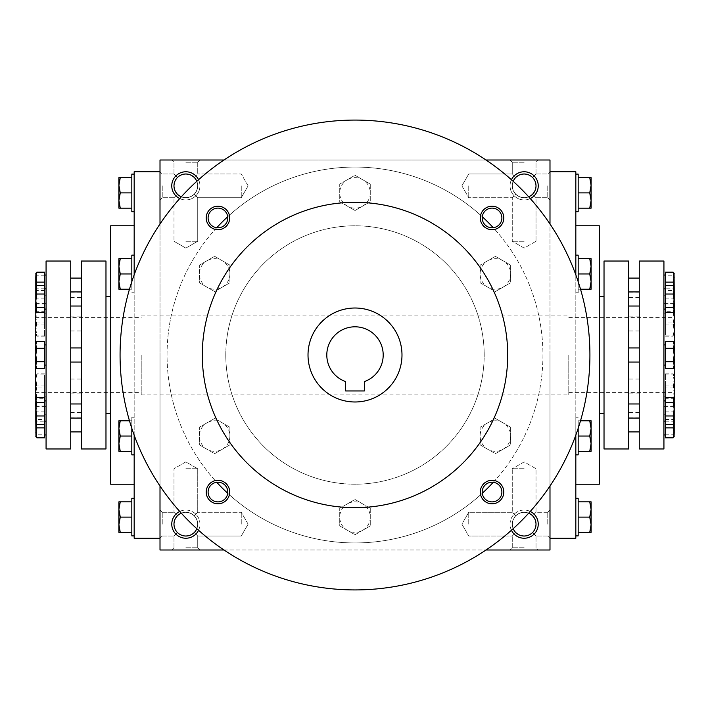 <?xml version="1.0" encoding="UTF-8"?>
<svg xmlns="http://www.w3.org/2000/svg" width="710" height="710" viewBox="0 0 710 710"><rect width="100%" height="100%" fill="white"/><g stroke="black" fill="none" stroke-linecap="round" stroke-linejoin="round"><path stroke-width="0.53" stroke-dasharray="3.55 2.66" d="M468.742 185.851L468.742 197.726L468.742 185.851M568.781 355L568.781 394.938L568.781 355M674.5 303.312L674.5 406.688M515.753 194.247C511.173 188.647 511.173 183.056 515.753 177.456L512.274 173.985L515.753 177.456L519.605 174.882L524.149 173.985L528.693 174.882L532.544 177.456L535.118 181.307L536.014 185.851L535.118 190.395L532.544 194.247L528.693 196.821L524.149 197.726L519.605 196.821L515.753 194.247L512.274 197.726L515.753 194.247L513.179 190.395L512.274 185.851L513.179 181.307L515.753 177.456C521.353 172.876 526.944 172.876 532.544 177.456L535.118 181.307L536.014 185.851A11.875 11.875 0 0 1 524.149 197.726A11.875 11.875 0 0 1 512.274 185.851A11.875 11.875 0 0 1 524.149 173.985A11.875 11.875 0 0 1 536.014 185.851L535.118 190.395L532.544 194.247C526.944 198.827 521.353 198.827 515.753 194.247C511.173 188.647 511.173 183.056 515.753 177.456C521.353 172.876 526.944 172.876 532.544 177.456L535.118 181.307L536.014 185.851A11.875 11.875 0 0 1 518.211 196.137A11.875 11.875 0 0 1 518.211 175.574A11.875 11.875 0 0 1 536.014 185.851L535.118 190.395L532.544 194.247L536.014 197.726L532.544 194.247C526.944 198.827 521.353 198.827 515.753 194.247L512.274 197.726L515.753 194.247L513.179 190.395L512.274 185.851L513.179 181.307L515.753 177.456L512.274 173.985L515.753 177.456L519.605 174.882L524.149 173.985L528.693 174.882L532.544 177.456L536.014 173.985L532.544 177.456L536.014 173.985L532.544 177.456L535.118 181.307L536.014 185.851L535.118 190.395L532.544 194.247L536.014 197.726L532.544 194.247L528.693 196.821L524.149 197.726L519.605 196.821L515.753 194.247M528.693 196.821A11.875 11.875 0 0 1 513.179 181.307M524.149 241.258L512.274 241.258L524.149 241.258M524.149 162.235L512.274 162.235L524.149 162.235M547.765 185.851L547.765 197.726L547.765 185.851M549.993 185.851L549.993 199.945L549.993 185.851M241.258 185.851L241.258 197.726L241.258 185.851M194.247 194.247L196.821 190.395L197.726 185.851L196.821 181.307L194.247 177.456L197.726 173.985L194.247 177.456C188.647 172.876 183.056 172.876 177.456 177.456L174.882 181.307L173.985 185.851L174.882 190.395L177.456 194.247L173.985 197.726L177.456 194.247L173.985 197.726L177.456 194.247L181.307 196.821L185.851 197.726L190.395 196.821L194.247 194.247L197.726 197.726L194.247 194.247C198.827 188.647 198.827 183.056 194.247 177.456L190.395 174.882L185.851 173.985L181.307 174.882L177.456 177.456L174.882 181.307L173.985 185.851L174.882 190.395L177.456 194.247C183.056 198.827 188.647 198.827 194.247 194.247L196.821 190.395L197.726 185.851L196.821 181.307L194.247 177.456C188.647 172.876 183.056 172.876 177.456 177.456L173.985 173.985L177.456 177.456L173.985 173.985L177.456 177.456L174.882 181.307L173.985 185.851L174.882 190.395L177.456 194.247C183.056 198.827 188.647 198.827 194.247 194.247L197.726 197.726L194.247 194.247C198.827 188.647 198.827 183.056 194.247 177.456L191.593 175.468L188.496 174.278L184.52 174.056L181.307 174.882L178.45 176.568L176.169 178.982L174.447 182.568L173.985 185.851L174.447 189.135L176.169 192.721L178.45 195.135L181.307 196.821L184.52 197.646L187.839 197.557L191.593 196.244L194.247 194.247M162.235 185.851L162.235 197.726L162.235 185.851M160.007 185.851L160.007 199.945L160.007 185.851M549.993 524.149L549.993 538.242L549.993 524.149M547.765 524.149L547.765 512.274L547.765 524.149M515.753 515.753L512.274 512.274L515.753 515.753C521.353 511.173 526.944 511.173 532.544 515.753L535.118 519.605L536.014 524.149L535.118 528.693L532.544 532.544L536.014 536.014L532.544 532.544L536.014 536.014L532.544 532.544L528.693 535.118L524.149 536.014L519.605 535.118L515.753 532.544C511.173 526.944 511.173 521.353 515.753 515.753C521.353 511.173 526.944 511.173 532.544 515.753L536.014 512.274L532.544 515.753L534.532 518.406L535.722 521.504L535.943 525.48L535.118 528.693L533.432 531.55L531.018 533.831L527.432 535.553L524.149 536.014L519.605 535.118L515.753 532.544L512.274 536.014L515.753 532.544L513.179 528.693L512.274 524.149L513.179 519.605L515.753 515.753C511.173 521.353 511.173 526.944 515.753 532.544L512.274 536.014L515.753 532.544L513.756 529.891L512.442 526.137L512.354 522.817L513.179 519.605L515.291 516.241L517.83 514.093L520.865 512.744L524.149 512.274L519.605 513.179L515.753 515.753M468.742 524.149L468.742 512.274L468.742 524.149M241.258 524.149L241.258 512.274L241.258 524.149M194.247 532.544L196.821 528.693L197.726 524.149L196.821 519.605L194.247 515.753L197.726 512.274L194.247 515.753L197.726 512.274L194.247 515.753L190.395 513.179L185.851 512.274L181.307 513.179L177.456 515.753L174.882 519.605L173.985 524.149L174.882 528.693L177.456 532.544L173.985 536.014L177.456 532.544C183.056 537.124 188.647 537.124 194.247 532.544L197.726 536.014L194.247 532.544C198.827 526.944 198.827 521.353 194.247 515.753L190.395 513.179L185.851 512.274L181.307 513.179L177.456 515.753L174.882 519.605L173.985 524.149L174.882 528.693L177.456 532.544C183.056 537.124 188.647 537.124 194.247 532.544L196.821 528.693L197.726 524.149L196.821 519.605L194.247 515.753C198.827 521.353 198.827 526.944 194.247 532.544L197.726 536.014L194.247 532.544L191.593 534.532L188.496 535.722L184.52 535.943L181.307 535.118L178.45 533.432L176.169 531.018L174.447 527.432L173.985 524.149L174.447 527.432L176.169 531.018L178.45 533.432L181.307 535.118L184.52 535.943L188.496 535.722L191.593 534.532L194.247 532.544M162.235 524.149L162.235 512.274L162.235 524.149M160.007 524.149L160.007 538.242L160.007 524.149M524.149 160.007L510.055 160.007L524.149 160.007M185.851 160.007L171.758 160.007L185.851 160.007M185.851 162.235L197.726 162.235L185.851 162.235M185.851 241.258L197.726 241.258L185.851 241.258M536.014 185.851A11.875 11.875 0 0 1 518.211 196.137A11.875 11.875 0 0 1 518.211 175.574A11.875 11.875 0 0 1 536.014 185.851M177.456 515.753L173.985 512.274L177.456 515.753L174.882 519.605L173.985 524.149A11.875 11.875 0 0 0 191.789 534.426A11.875 11.875 0 0 0 191.789 513.862A11.875 11.875 0 0 0 173.985 524.149A11.875 11.875 0 0 0 185.851 536.014A11.875 11.875 0 0 0 197.726 524.149A11.875 11.875 0 0 0 185.851 512.274A11.875 11.875 0 0 0 173.985 524.149A11.875 11.875 0 0 0 191.789 534.426A11.875 11.875 0 0 0 191.789 513.862A11.875 11.875 0 0 0 173.985 524.149L174.882 519.605L177.456 515.753L173.985 512.274L177.456 515.753C183.056 511.173 188.647 511.173 194.247 515.753C188.647 511.173 183.056 511.173 177.456 515.753M536.014 524.149L535.118 528.693L532.544 532.544L535.118 528.693L536.014 524.149A11.875 11.875 0 0 1 518.211 534.426A11.875 11.875 0 0 1 518.211 513.862A11.875 11.875 0 0 1 536.014 524.149A11.875 11.875 0 0 1 518.211 534.426A11.875 11.875 0 0 1 518.211 513.862A11.875 11.875 0 0 1 536.014 524.149A11.875 11.875 0 0 1 524.149 536.014A11.875 11.875 0 0 1 512.274 524.149A11.875 11.875 0 0 1 524.149 512.274A11.875 11.875 0 0 1 536.014 524.149L535.118 519.605L532.544 515.753L536.014 512.274L532.544 515.753L535.118 519.605L536.014 524.149M160.007 355L160.007 538.242L160.007 355M160.007 160.007L160.007 549.993L549.993 549.993L549.993 160.007L160.007 160.007M160.007 223.97L160.007 486.03M486.03 160.007L223.97 160.007M549.993 355L549.993 538.242L549.993 355M549.993 486.03L549.993 223.97M524.149 549.993L510.055 549.993L524.149 549.993M185.851 549.993L171.758 549.993L185.851 549.993M223.97 549.993L486.03 549.993M538.242 524.149A14.094 14.094 0 0 1 517.102 536.352A14.094 14.094 0 0 1 517.102 511.937A14.094 14.094 0 0 1 538.242 524.149M171.758 524.149A14.094 14.094 0 0 0 192.898 536.352A14.094 14.094 0 0 0 192.898 511.937A14.094 14.094 0 0 0 171.758 524.149M538.242 185.851A14.094 14.094 0 0 1 517.102 198.063A14.094 14.094 0 0 1 517.102 173.648A14.094 14.094 0 0 1 538.242 185.851M171.758 185.851A14.094 14.094 0 0 0 192.898 198.063A14.094 14.094 0 0 0 192.898 173.648A14.094 14.094 0 0 0 171.758 185.851M530.255 198.551A14.094 14.094 0 0 1 511.448 179.745M179.745 198.551A14.094 14.094 0 0 0 198.551 179.745M511.448 530.255A14.094 14.094 0 0 1 530.255 511.448M198.551 530.255A14.094 14.094 0 0 0 179.745 511.448M604.024 448.968L604.024 261.031M599.32 225.789L599.32 484.211M575.828 171.758L575.828 538.242M575.828 435.15L575.828 274.85M134.172 171.758L134.172 538.242M134.172 435.15L134.172 274.85M110.68 225.789L110.68 484.211M110.68 355L110.68 413.735L110.68 355M105.976 261.031L105.976 448.968M35.5 303.312L35.5 406.688M35.5 355L35.5 392.586L35.5 355M185.851 547.765L197.726 547.765L185.851 547.765M185.851 468.742L197.726 468.742L185.851 468.742M524.149 468.742L512.274 468.742L524.149 468.742M524.149 547.765L512.274 547.765L524.149 547.765M515.753 532.544C521.353 537.124 526.944 537.124 532.544 532.544C526.944 537.124 521.353 537.124 515.753 532.544M173.985 185.851A11.875 11.875 0 0 0 191.789 196.137A11.875 11.875 0 0 0 191.789 175.574A11.875 11.875 0 0 0 173.985 185.851A11.875 11.875 0 0 0 185.851 197.726A11.875 11.875 0 0 0 197.726 185.851A11.875 11.875 0 0 0 185.851 173.985A11.875 11.875 0 0 0 173.985 185.851A11.875 11.875 0 0 0 191.789 196.137A11.875 11.875 0 0 0 191.789 175.574A11.875 11.875 0 0 0 173.985 185.851M196.821 528.693A11.875 11.875 0 0 0 181.307 513.179M513.179 528.693A11.875 11.875 0 0 1 528.693 513.179M181.307 196.821A11.875 11.875 0 0 0 196.821 181.307M532.544 515.753L528.693 513.179L524.149 512.274L528.693 513.179L532.544 515.753M141.219 355L141.219 394.938L141.219 355M345.601 390.944L364.399 390.944L364.399 381.581A28.187 28.187 0 0 0 377.667 338.235A28.187 28.187 0 0 0 332.333 338.235A28.187 28.187 0 0 0 345.601 381.581L345.601 390.944M216.727 227.715A187.937 187.937 0 0 0 448.968 517.759A187.937 187.937 0 0 0 448.968 192.241A187.937 187.937 0 0 0 216.727 482.285M227.715 493.272A187.937 187.937 0 0 0 482.285 493.272M493.272 482.285A187.937 187.937 0 0 0 493.272 227.715M482.285 216.727A187.937 187.937 0 0 0 227.715 216.727M225.789 355A129.211 129.211 0 0 0 419.601 466.896A129.211 129.211 0 0 0 419.601 243.104A129.211 129.211 0 0 0 225.789 355A129.211 129.211 0 0 0 419.601 466.896A129.211 129.211 0 0 0 419.601 243.104A129.211 129.211 0 0 0 225.789 355M120.07 355A234.93 234.93 0 0 0 472.461 558.451A234.93 234.93 0 0 0 472.461 151.549A234.93 234.93 0 0 0 120.07 355M480.297 217.952A11.75 11.75 0 0 0 497.923 228.123A11.75 11.75 0 0 0 497.923 207.781A11.75 11.75 0 0 0 480.297 217.952M206.211 492.048A11.75 11.75 0 0 0 223.827 502.218A11.75 11.75 0 0 0 223.827 481.877A11.75 11.75 0 0 0 206.211 492.048M206.211 217.952A11.75 11.75 0 0 0 223.827 228.123A11.75 11.75 0 0 0 223.827 207.781A11.75 11.75 0 0 0 206.211 217.952M480.297 492.048A11.75 11.75 0 0 0 497.923 502.218A11.75 11.75 0 0 0 497.923 481.877A11.75 11.75 0 0 0 480.297 492.048M202.297 355A152.703 152.703 0 0 0 431.352 487.246A152.703 152.703 0 0 0 431.352 222.754A152.703 152.703 0 0 0 202.297 355M308.016 355A46.984 46.984 0 0 0 378.492 395.692A46.984 46.984 0 0 0 378.492 314.308A46.984 46.984 0 0 0 308.016 355M482.205 492.048A9.842 9.842 0 0 0 496.964 500.568A9.842 9.842 0 0 0 496.964 483.528A9.842 9.842 0 0 0 482.205 492.048M208.11 217.952A9.842 9.842 0 0 0 222.869 226.472A9.842 9.842 0 0 0 222.869 209.432A9.842 9.842 0 0 0 208.11 217.952M208.11 492.048A9.842 9.842 0 0 0 222.869 500.568A9.842 9.842 0 0 0 222.869 483.528A9.842 9.842 0 0 0 208.11 492.048M482.205 217.952A9.842 9.842 0 0 0 496.964 226.472A9.842 9.842 0 0 0 496.964 209.432A9.842 9.842 0 0 0 482.205 217.952M370.274 508.28L355 499.467L347.367 503.878A15.274 15.274 0 0 0 347.367 530.326A15.274 15.274 0 0 0 370.274 517.102A15.274 15.274 0 0 0 362.632 503.878L355 499.467L339.726 508.28L339.726 525.915L355 534.728L370.274 525.915L370.274 508.28L362.632 503.878A15.274 15.274 0 0 0 347.367 503.878L339.726 508.28L339.726 525.915L355 534.728L370.274 525.915L370.274 508.28M510.65 427.234L495.385 418.421L487.743 422.823A15.274 15.274 0 0 0 487.743 449.27A15.274 15.274 0 0 0 510.65 436.046A15.274 15.274 0 0 0 503.017 422.823L495.385 418.421L480.111 427.234L480.111 444.868L495.385 453.681L510.65 444.868L510.65 427.234L503.017 422.823A15.274 15.274 0 0 0 487.743 422.823L480.111 427.234L480.111 444.868L495.385 453.681L510.65 444.868L510.65 427.234M510.65 265.132L495.385 256.319L487.743 260.73A15.274 15.274 0 0 0 487.743 287.177A15.274 15.274 0 0 0 510.65 273.954A15.274 15.274 0 0 0 503.017 260.73L495.385 256.319L480.111 265.132L480.111 282.766L495.385 291.579L510.65 282.766L510.65 265.132L503.017 260.73A15.274 15.274 0 0 0 487.743 260.73L480.111 265.132L480.111 282.766L495.385 291.579L510.65 282.766L510.65 265.132M370.274 184.085L355 175.272L347.367 179.674A15.274 15.274 0 0 0 347.367 206.122A15.274 15.274 0 0 0 370.274 192.898A15.274 15.274 0 0 0 362.632 179.674L355 175.272L339.726 184.085L339.726 201.72L355 210.533L370.274 201.72L370.274 184.085L362.632 179.674A15.274 15.274 0 0 0 347.367 179.674L339.726 184.085L339.726 201.72L355 210.533L370.274 201.72L370.274 184.085M229.889 265.132L214.615 256.319L206.983 260.73A15.274 15.274 0 0 0 206.983 287.177A15.274 15.274 0 0 0 229.889 273.954A15.274 15.274 0 0 0 222.257 260.73L214.615 256.319L199.35 265.132L199.35 282.766L214.615 291.579L229.889 282.766L229.889 265.132L222.257 260.73A15.274 15.274 0 0 0 206.983 260.73L199.35 265.132L199.35 282.766L214.615 291.579L229.889 282.766L229.889 265.132M229.889 427.234L214.615 418.421L206.983 422.823A15.274 15.274 0 0 0 206.983 449.27A15.274 15.274 0 0 0 229.889 436.046A15.274 15.274 0 0 0 222.257 422.823L214.615 418.421L199.35 427.234L199.35 444.868L214.615 453.681L229.889 444.868L229.889 427.234L222.257 422.823A15.274 15.274 0 0 0 206.983 422.823L199.35 427.234L199.35 444.868L214.615 453.681L229.889 444.868L229.889 427.234M131.82 498.305L131.82 535.89M118.898 524.734L118.898 532.367L120.265 532.367L118.898 524.734L120.265 517.102L118.898 509.46L118.898 524.734M118.898 501.828L118.898 509.46L120.265 501.828L118.898 501.828M134.172 517.102L134.172 498.305L134.172 517.102M131.82 532.367L131.82 517.102L131.82 532.367L120.265 532.367M131.82 517.102L120.265 517.102M131.82 501.828L120.265 501.828M131.82 428.352L131.82 417.258L131.82 436.046L131.82 420.781L129.468 420.781M118.898 443.688L118.898 451.32L118.898 443.688L120.265 436.046L118.898 428.414L118.898 451.32L120.265 451.32L118.898 451.32L120.265 451.32L118.898 443.688L118.898 428.414L120.265 420.781L118.898 420.781L118.898 428.414L120.265 436.046L118.898 443.688L120.265 451.32L118.898 443.688L120.265 436.046L118.898 428.414L118.898 420.781L118.898 443.688M134.172 436.046L134.172 454.844L134.172 436.046M120.265 420.781L118.898 420.781L120.265 420.781L118.898 428.414L120.265 420.781L131.82 420.781L120.265 420.781L131.82 420.781L131.82 454.844L131.82 417.258L131.82 451.32L131.82 436.046L120.265 436.046L131.82 436.046L131.82 420.781L131.82 454.844L134.172 454.844M131.82 451.32L120.265 451.32M134.172 255.156L134.172 292.742L134.172 255.156L134.172 292.742L134.172 255.156L131.82 255.156L131.82 281.648M118.898 281.586L118.898 289.219L118.898 281.586L120.265 273.954L118.898 266.312L118.898 289.219L120.265 289.219L118.898 289.219L120.265 289.219L118.898 281.586L118.898 266.312L120.265 258.68L118.898 258.68L118.898 266.312L120.265 273.954L118.898 281.586L120.265 289.219L118.898 281.586L120.265 273.954L118.898 266.312L118.898 258.68L118.898 281.586M120.265 289.219L131.82 289.219L120.265 289.219L131.82 289.219L131.82 273.954L131.82 289.219L129.468 289.219M131.82 273.954L120.265 273.954L131.82 273.954L131.82 258.68L120.265 258.68L118.898 266.312L120.265 258.68L118.898 258.68L131.82 258.68L131.82 273.954L120.265 273.954M131.82 174.11L131.82 211.695M118.898 200.54L118.898 208.172L120.265 208.172L118.898 200.54L120.265 192.898L118.898 185.266L118.898 200.54M118.898 177.633L118.898 185.266L120.265 177.633L118.898 177.633M134.172 192.898L134.172 211.695L134.172 192.898M131.82 208.172L131.82 192.898L131.82 208.172L120.265 208.172M131.82 192.898L120.265 192.898M131.82 177.633L120.265 177.633M131.82 258.68L120.265 258.68M131.82 436.046L120.265 436.046M578.18 535.89L578.18 498.305M591.102 509.46L591.102 501.828L589.735 501.828L591.102 509.46L589.735 517.102L591.102 524.734L591.102 509.46M591.102 532.367L591.102 524.734L589.735 532.367L591.102 532.367M575.828 517.102L575.828 498.305L575.828 517.102M578.18 501.828L578.18 517.102L578.18 501.828L589.735 501.828M578.18 517.102L589.735 517.102M578.18 532.367L589.735 532.367M575.828 454.844L575.828 417.258L575.828 454.844L575.828 417.258L575.828 454.844L578.18 454.844L578.18 428.352M591.102 428.414L591.102 420.781L591.102 428.414L589.735 436.046L591.102 443.688L591.102 420.781L589.735 420.781L591.102 420.781L589.735 420.781L591.102 428.414L591.102 443.688L589.735 451.32L591.102 451.32L591.102 443.688L589.735 436.046L591.102 428.414L589.735 420.781L591.102 428.414L589.735 436.046L591.102 443.688L591.102 451.32L591.102 428.414M589.735 420.781L578.18 420.781L589.735 420.781L578.18 420.781L578.18 436.046L578.18 420.781L580.531 420.781M578.18 436.046L589.735 436.046L578.18 436.046L578.18 451.32L589.735 451.32L591.102 443.688L589.735 451.32L591.102 451.32L578.18 451.32L578.18 436.046L589.735 436.046M578.18 281.648L578.18 292.742L578.18 273.954L578.18 289.219L580.531 289.219M591.102 266.312L591.102 258.68L591.102 266.312L589.735 273.954L591.102 281.586L591.102 258.68L589.735 258.68L591.102 258.68L589.735 258.68L591.102 266.312L591.102 281.586L589.735 289.219L591.102 289.219L591.102 281.586L589.735 273.954L591.102 266.312L589.735 258.68L591.102 266.312L589.735 273.954L591.102 281.586L591.102 289.219L591.102 266.312M575.828 273.954L575.828 255.156L575.828 273.954M589.735 289.219L591.102 289.219L589.735 289.219L591.102 281.586L589.735 289.219L578.18 289.219L589.735 289.219L578.18 289.219L578.18 255.156L578.18 292.742L578.18 258.68L578.18 273.954L589.735 273.954L578.18 273.954L578.18 289.219L578.18 255.156L575.828 255.156M578.18 258.68L589.735 258.68M578.18 211.695L578.18 174.11M591.102 185.266L591.102 177.633L589.735 177.633L591.102 185.266L589.735 192.898L591.102 200.54L591.102 185.266M591.102 208.172L591.102 200.54L589.735 208.172L591.102 208.172M575.828 192.898L575.828 211.695L575.828 192.898M578.18 177.633L578.18 192.898L578.18 177.633L589.735 177.633M578.18 192.898L589.735 192.898M578.18 208.172L589.735 208.172M578.18 273.954L589.735 273.954M578.18 451.32L589.735 451.32M36.831 312.391L35.784 308.167L36.831 303.933L35.784 297.233L36.831 290.523L35.784 288.047L36.29 286.361M44.588 272.187L44.588 303.933L36.831 303.933M44.588 303.933L44.588 312.391M44.588 290.523L36.831 290.523M44.588 397.609L44.588 419.477L36.831 419.477L35.784 412.767L36.831 406.067L35.784 401.833L35.837 422.867M36.831 434.795L35.784 428.316L36.831 421.838L35.784 416.868L36.831 411.898L35.784 413.406L36.831 414.915L35.784 421.394L35.784 413.113L35.784 436.304L36.831 434.795L44.588 434.795L44.588 437.813M44.588 419.477L44.588 411.898L44.588 421.838L36.831 421.838M44.588 421.838L44.588 434.795M44.588 411.898L36.831 411.898M44.588 414.915L36.831 414.915M35.784 296.594L35.784 288.606L36.831 295.085L35.784 296.886L36.831 298.102L35.784 293.132L36.831 288.162L35.784 281.684L36.831 275.205L35.953 273.093M44.588 295.085L36.831 295.085M35.784 288.606L35.784 308.167M44.588 288.162L36.831 288.162M44.588 298.102L36.831 298.102M44.588 275.205L36.831 275.205M36.831 387.101L35.784 392.71L36.831 398.31L35.784 397.84L35.784 380.995L36.831 387.101L44.588 387.101L44.588 374.88L36.831 374.88L35.784 380.995L35.784 374.374L36.831 374.88M44.588 374.88L44.588 398.31L36.831 398.31M44.588 398.31L44.588 387.101M36.831 397.298L35.784 391.183L36.831 385.077L35.784 379.468L36.831 373.868L35.784 374.339L35.784 397.804L36.831 397.298L44.588 397.298M44.588 385.077L36.831 385.077M44.588 373.868L36.831 373.868M36.831 322.899L35.784 329.005L36.831 335.12L35.784 335.626L35.784 317.29L36.831 322.899L44.588 322.899L44.588 311.69L36.831 311.69L35.784 317.29L35.784 312.169L36.831 311.69M44.588 311.69L44.588 336.132L44.588 335.12L36.831 335.12M44.588 335.12L44.588 322.899M44.588 336.132L36.831 336.132L35.784 330.532L36.831 324.923L35.784 318.817L36.831 312.702L35.784 312.196L35.784 335.661M44.588 324.923L36.831 324.923M44.588 312.702L36.831 312.702M35.784 399.277L35.784 400.085M44.588 424.855L44.588 434.955L44.588 424.855M44.588 386.089L44.588 396.189L44.588 386.089M70.743 261.031L70.743 448.968M81.313 261.031L81.313 448.968M44.588 355L44.588 365.1L44.588 355M46.07 261.031L46.07 448.968M44.588 298.981L44.588 309.081L44.588 298.981M46.07 298.981L46.07 309.081L46.07 298.981M44.588 341.439L44.588 368.561M35.784 344.829C35.784 342.744 35.784 342.744 35.784 344.829L35.784 365.171L36.831 361.78L35.784 355L36.831 348.219L35.784 344.829L36.831 341.439M44.588 361.78L36.831 361.78M44.588 348.219L36.831 348.219M44.588 406.067L36.831 406.067M35.784 401.833L36.831 397.609M46.07 411.019L46.07 421.119L46.07 411.019M46.07 285.145L46.07 295.245L46.07 285.145M46.07 323.911L46.07 313.811L46.07 323.911M46.07 386.089L46.07 396.189L46.07 386.089M46.07 424.855L46.07 434.955L46.07 424.855M46.07 355L46.07 406.688L46.07 355M81.313 411.019L81.313 418.066L81.313 411.019M81.313 298.981L81.313 306.028L81.313 298.981M81.313 285.145L81.313 292.192L81.313 285.145M81.313 323.911L81.313 316.864L81.313 323.911M81.313 386.089L81.313 393.136L81.313 386.089M81.313 424.855L81.313 431.902L81.313 424.855M81.313 355L81.313 412.554L81.313 355M70.743 411.019L70.743 418.066L70.743 411.019M44.588 411.019L44.588 421.119L44.588 411.019M35.784 309.915L35.784 310.723M35.784 335.626L36.831 336.132M36.29 423.639L35.784 421.953L36.831 419.477M70.743 323.911L70.743 316.864L70.743 323.911M70.743 386.089L70.743 393.136L70.743 386.089M70.743 298.981L70.743 306.028L70.743 298.981M70.743 285.145L70.743 292.192L70.743 285.145M70.743 424.855L70.743 431.902L70.743 424.855M44.588 285.145L44.588 295.245L44.588 285.145M44.588 323.911L44.588 313.811L44.588 323.911M35.784 273.394L35.784 296.886M673.169 397.609L674.216 401.833L673.169 406.067L674.216 412.767L673.169 419.477L674.216 421.953L673.71 423.639M665.412 437.813L665.412 406.067L673.169 406.067M665.412 406.067L665.412 397.609M665.412 419.477L673.169 419.477M665.412 312.391L665.412 290.523L673.169 290.523L674.216 297.233L673.169 303.933L674.216 308.167L674.163 287.133M673.169 275.205L674.216 281.684L673.169 288.162L674.216 293.132L673.169 298.102L674.216 296.594L673.169 295.085L674.216 288.606L674.216 296.886L674.216 273.696L673.169 275.205L665.412 275.205L665.412 272.187M665.412 290.523L665.412 298.102L665.412 288.162L673.169 288.162M665.412 288.162L665.412 275.205M665.412 298.102L673.169 298.102M665.412 295.085L673.169 295.085M674.216 413.406L674.216 421.394L673.169 414.915L674.216 413.113L673.169 411.898L674.216 416.868L673.169 421.838L674.216 428.316L673.169 434.795L674.047 436.907M665.412 414.915L673.169 414.915M674.216 421.394L674.216 401.833M665.412 421.838L673.169 421.838M665.412 411.898L673.169 411.898M665.412 434.795L673.169 434.795M673.169 322.899L674.216 317.29L673.169 311.69L674.216 312.16L674.216 329.005L673.169 322.899L665.412 322.899L665.412 335.12L673.169 335.12L674.216 329.005L674.216 335.626L673.169 335.12M665.412 335.12L665.412 311.69L673.169 311.69M665.412 311.69L665.412 322.899M673.169 312.702L674.216 318.817L673.169 324.923L674.216 330.532L673.169 336.132L674.216 335.661L674.216 312.196L673.169 312.702L665.412 312.702M665.412 324.923L673.169 324.923M665.412 336.132L673.169 336.132M673.169 387.101L674.216 380.995L673.169 374.88L674.216 374.374L674.216 392.71L673.169 387.101L665.412 387.101L665.412 398.31L673.169 398.31L674.216 392.71L674.216 397.831L673.169 398.31M665.412 398.31L665.412 373.868L665.412 374.88L673.169 374.88M665.412 374.88L665.412 387.101M665.412 373.868L673.169 373.868L674.216 379.468L673.169 385.077L674.216 391.183L673.169 397.298L674.216 397.804L674.216 374.339M665.412 385.077L673.169 385.077M665.412 397.298L673.169 397.298M674.216 310.723L674.216 309.915M665.412 285.145L665.412 275.045L665.412 285.145M665.412 323.911L665.412 313.811L665.412 323.911M639.257 448.968L639.257 261.031M628.687 448.968L628.687 261.031M665.412 355L665.412 344.9L665.412 355M663.93 448.968L663.93 261.031M665.412 411.019L665.412 400.919L665.412 411.019M663.93 411.019L663.93 400.919L663.93 411.019M665.412 368.561L665.412 341.439M674.216 365.171C674.216 367.256 674.216 367.256 674.216 365.171L674.216 344.829L673.169 348.219L674.216 355L673.169 361.78L674.216 365.171L673.169 368.561M665.412 348.219L673.169 348.219M665.412 361.78L673.169 361.78M665.412 303.933L673.169 303.933M674.216 308.167L673.169 312.391M663.93 298.981L663.93 288.881L663.93 298.981M663.93 424.855L663.93 414.755L663.93 424.855M663.93 386.089L663.93 396.189L663.93 386.089M663.93 323.911L663.93 313.811L663.93 323.911M663.93 285.145L663.93 275.045L663.93 285.145M663.93 355L663.93 303.312L663.93 355M628.687 298.981L628.687 291.934L628.687 298.981M628.687 411.019L628.687 403.972L628.687 411.019M628.687 424.855L628.687 417.808L628.687 424.855M628.687 386.089L628.687 393.136L628.687 386.089M628.687 323.911L628.687 316.864L628.687 323.911M628.687 285.145L628.687 278.098L628.687 285.145M628.687 355L628.687 297.446L628.687 355M639.257 298.981L639.257 291.934L639.257 298.981M665.412 298.981L665.412 288.881L665.412 298.981M674.216 400.085L674.216 399.277M674.216 374.374L673.169 373.868M673.71 286.361L674.216 288.047L673.169 290.523M639.257 386.089L639.257 393.136L639.257 386.089M639.257 323.911L639.257 316.864L639.257 323.911M639.257 411.019L639.257 403.972L639.257 411.019M639.257 424.855L639.257 417.808L639.257 424.855M639.257 285.145L639.257 278.098L639.257 285.145M665.412 424.855L665.412 414.755L665.412 424.855M665.412 386.089L665.412 396.189L665.412 386.089M674.216 436.606L674.216 413.113M461.891 185.851L468.742 197.726L512.274 197.726L468.742 197.726L461.891 185.851L468.742 173.985L512.274 173.985L512.274 162.235L510.055 160.007L512.274 162.235L512.274 173.985L468.742 173.985L461.891 185.851M568.781 392.586L674.5 392.586M568.781 317.414L674.5 317.414M536.014 241.258L536.014 197.726L547.765 197.726L549.993 199.945L547.765 197.726L536.014 197.726L536.014 241.258L524.149 248.109L512.274 241.258L512.274 197.726L512.274 241.258L524.149 248.109L536.014 241.258M536.014 173.985L536.014 162.235L538.242 160.007L536.014 162.235L536.014 173.985L547.765 173.985L549.993 171.758L547.765 173.985L536.014 173.985M248.109 185.851L241.258 173.985L197.726 173.985L241.258 173.985L248.109 185.851L241.258 197.726L197.726 197.726L197.726 241.258L185.851 248.109L173.985 241.258L185.851 248.109L197.726 241.258L197.726 197.726L241.258 197.726L248.109 185.851M173.985 173.985L162.235 173.985L160.007 171.758L162.235 173.985L173.985 173.985L173.985 162.235L171.758 160.007L173.985 162.235L173.985 173.985M173.985 197.726L162.235 197.726L160.007 199.945L162.235 197.726L173.985 197.726L173.985 241.258L173.985 197.726M547.765 536.014L549.993 538.242L547.765 536.014L536.014 536.014L547.765 536.014M547.765 512.274L549.993 510.055L547.765 512.274L536.014 512.274L536.014 468.742L524.149 461.891L512.274 468.742L524.149 461.891L536.014 468.742L536.014 512.274L547.765 512.274M512.274 512.274L468.742 512.274L461.891 524.149L468.742 536.014L512.274 536.014L468.742 536.014L461.891 524.149L468.742 512.274L512.274 512.274L512.274 468.742L512.274 512.274M248.109 524.149L241.258 512.274L197.726 512.274L241.258 512.274L248.109 524.149L241.258 536.014L197.726 536.014L197.726 547.765L199.945 549.993L197.726 547.765L197.726 536.014L241.258 536.014L248.109 524.149M162.235 512.274L160.007 510.055L162.235 512.274L173.985 512.274L162.235 512.274M162.235 536.014L160.007 538.242L162.235 536.014L173.985 536.014L162.235 536.014M197.726 162.235L199.945 160.007L197.726 162.235L197.726 173.985L197.726 162.235M663.93 406.688L674.216 406.688M663.93 303.312L674.216 303.312M35.784 406.688L46.07 406.688M35.784 303.312L46.07 303.312M173.985 547.765L171.758 549.993L173.985 547.765L173.985 536.014L173.985 547.765M185.851 461.891L173.985 468.742L173.985 512.274L173.985 468.742L185.851 461.891L197.726 468.742L197.726 512.274L197.726 468.742L185.851 461.891M536.014 547.765L536.014 536.014L536.014 547.765L538.242 549.993L536.014 547.765M512.274 547.765L512.274 536.014L512.274 547.765L510.055 549.993L512.274 547.765M141.219 394.938L568.781 394.938M141.219 315.062L568.781 315.062M35.5 392.586L141.219 392.586M35.5 317.414L141.219 317.414M131.82 417.258L134.172 417.258L131.82 417.258M131.82 292.742L134.172 292.742L131.82 292.742M578.18 417.258L575.828 417.258L578.18 417.258M578.18 292.742L575.828 292.742L578.18 292.742M44.588 396.189L46.07 396.189M44.588 375.989L46.07 375.989M70.743 330.958L81.313 330.958M70.743 316.864L81.313 316.864M70.743 393.136L81.313 393.136M70.743 379.042L81.313 379.042M44.588 414.755L46.07 414.755M70.743 412.554L81.313 412.554M70.743 297.446L81.313 297.446M70.743 417.808L81.313 417.808M70.743 292.192L81.313 292.192M44.588 295.245L46.07 295.245M44.588 334.011L46.07 334.011M44.588 313.811L46.07 313.811M665.412 313.811L663.93 313.811M665.412 334.011L663.93 334.011M639.257 379.042L628.687 379.042M639.257 393.136L628.687 393.136M639.257 316.864L628.687 316.864M639.257 330.958L628.687 330.958M665.412 295.245L663.93 295.245M639.257 297.446L628.687 297.446M639.257 412.554L628.687 412.554M639.257 292.192L628.687 292.192M639.257 417.808L628.687 417.808M665.412 414.755L663.93 414.755M665.412 375.989L663.93 375.989M665.412 396.189L663.93 396.189"/><path stroke-width="1.06" d="M513.179 181.307A11.875 11.875 0 0 1 536.014 185.851A11.875 11.875 0 0 1 528.693 196.821M223.97 160.007L160.007 160.007L160.007 223.97M160.007 486.03L160.007 549.993L223.97 549.993M549.993 223.97L549.993 160.007L486.03 160.007M486.03 549.993L549.993 549.993L549.993 486.03M511.448 179.745A14.094 14.094 0 0 1 538.242 185.851A14.094 14.094 0 0 1 530.255 198.551M198.551 179.745A14.094 14.094 0 0 0 171.758 185.851A14.094 14.094 0 0 0 179.745 198.551M530.255 511.448A14.094 14.094 0 0 1 527.281 537.887A14.094 14.094 0 0 1 511.448 530.255M179.745 511.448A14.094 14.094 0 0 0 182.718 537.887A14.094 14.094 0 0 0 198.551 530.255M674.216 406.688L674.216 303.312M575.828 484.211L599.32 484.211L599.32 225.789L575.828 225.789M549.993 538.242L575.828 538.242L575.828 435.15M575.828 274.85L575.828 171.758L549.993 171.758M160.007 538.242L134.172 538.242L134.172 435.15M134.172 274.85L134.172 171.758L160.007 171.758M134.172 484.211L110.68 484.211L110.68 225.789L134.172 225.789M35.784 406.688L35.784 303.312M181.307 513.179A11.875 11.875 0 0 0 183.535 535.793A11.875 11.875 0 0 0 196.821 528.693M528.693 513.179A11.875 11.875 0 0 1 526.465 535.793A11.875 11.875 0 0 1 513.179 528.693M196.821 181.307A11.875 11.875 0 0 0 173.985 185.851A11.875 11.875 0 0 0 181.307 196.821M364.399 390.944L345.601 390.944L345.601 381.581A28.187 28.187 0 0 1 332.333 338.235A28.187 28.187 0 0 1 377.667 338.235A28.187 28.187 0 0 1 364.399 381.581L364.399 390.944M216.727 482.285A187.937 187.937 0 0 0 227.715 493.272M482.285 493.272A187.937 187.937 0 0 0 493.272 482.285M493.272 227.715A187.937 187.937 0 0 0 482.285 216.727M227.715 216.727A187.937 187.937 0 0 0 216.727 227.715M120.07 355A234.93 234.93 0 0 0 472.461 558.451A234.93 234.93 0 0 0 472.461 151.549A234.93 234.93 0 0 0 120.07 355M202.297 355A152.703 152.703 0 0 0 431.352 487.246A152.703 152.703 0 0 0 431.352 222.754A152.703 152.703 0 0 0 202.297 355M480.297 217.952A11.75 11.75 0 0 0 497.923 228.123A11.75 11.75 0 0 0 497.923 207.781A11.75 11.75 0 0 0 480.297 217.952M206.211 492.048A11.75 11.75 0 0 0 223.827 502.218A11.75 11.75 0 0 0 223.827 481.877A11.75 11.75 0 0 0 206.211 492.048M206.211 217.952A11.75 11.75 0 0 0 223.827 228.123A11.75 11.75 0 0 0 223.827 207.781A11.75 11.75 0 0 0 206.211 217.952M480.297 492.048A11.75 11.75 0 0 0 497.923 502.218A11.75 11.75 0 0 0 497.923 481.877A11.75 11.75 0 0 0 480.297 492.048M308.016 355A46.984 46.984 0 0 0 378.492 395.692A46.984 46.984 0 0 0 378.492 314.308A46.984 46.984 0 0 0 308.016 355M482.205 492.048A9.842 9.842 0 0 0 496.964 500.568A9.842 9.842 0 0 0 496.964 483.528A9.842 9.842 0 0 0 482.205 492.048M208.11 217.952A9.842 9.842 0 0 0 222.869 226.472A9.842 9.842 0 0 0 222.869 209.432A9.842 9.842 0 0 0 208.11 217.952M208.11 492.048A9.842 9.842 0 0 0 222.869 500.568A9.842 9.842 0 0 0 222.869 483.528A9.842 9.842 0 0 0 208.11 492.048M482.205 217.952A9.842 9.842 0 0 0 496.964 226.472A9.842 9.842 0 0 0 496.964 209.432A9.842 9.842 0 0 0 482.205 217.952M120.265 501.828L118.898 509.46L120.265 517.102L118.898 524.734L118.898 501.828L131.82 501.828M131.82 517.102L120.265 517.102M118.898 532.367L118.898 524.734L120.265 532.367L118.898 532.367M134.172 535.89L131.82 535.89L131.82 498.305L134.172 498.305M131.82 532.367L120.265 532.367M120.265 420.781L118.898 428.414L120.265 436.046L118.898 443.688L118.898 420.781L129.468 420.781M131.82 436.046L120.265 436.046M118.898 451.32L118.898 443.688L120.265 451.32L118.898 451.32M134.172 454.844L131.82 454.844L131.82 428.352M131.82 451.32L120.265 451.32M120.265 258.68L118.898 266.312L120.265 273.954L118.898 281.586L118.898 258.68L131.82 258.68M131.82 273.954L120.265 273.954M118.898 289.219L118.898 281.586L120.265 289.219L118.898 289.219M131.82 281.648L131.82 255.156L134.172 255.156M129.468 289.219L120.265 289.219M120.265 177.633L118.898 185.266L120.265 192.898L118.898 200.54L118.898 177.633L131.82 177.633M131.82 192.898L120.265 192.898M118.898 208.172L118.898 200.54L120.265 208.172L118.898 208.172M134.172 211.695L131.82 211.695L131.82 174.11L134.172 174.11M131.82 208.172L120.265 208.172M589.735 532.367L591.102 524.734L589.735 517.102L591.102 509.46L591.102 532.367L578.18 532.367M578.18 517.102L589.735 517.102M591.102 501.828L591.102 509.46L589.735 501.828L591.102 501.828M575.828 498.305L578.18 498.305L578.18 535.89L575.828 535.89M578.18 501.828L589.735 501.828M589.735 451.32L591.102 443.688L589.735 436.046L591.102 428.414L591.102 451.32L578.18 451.32M578.18 436.046L589.735 436.046M591.102 420.781L591.102 428.414L589.735 420.781L591.102 420.781M578.18 428.352L578.18 454.844L575.828 454.844M580.531 420.781L589.735 420.781M589.735 289.219L591.102 281.586L589.735 273.954L591.102 266.312L591.102 289.219L580.531 289.219M578.18 273.954L589.735 273.954M591.102 258.68L591.102 266.312L589.735 258.68L591.102 258.68M575.828 255.156L578.18 255.156L578.18 281.648M578.18 258.68L589.735 258.68M589.735 208.172L591.102 200.54L589.735 192.898L591.102 185.266L591.102 208.172L578.18 208.172M578.18 192.898L589.735 192.898M591.102 177.633L591.102 185.266L589.735 177.633L591.102 177.633M575.828 174.11L578.18 174.11L578.18 211.695L575.828 211.695M578.18 177.633L589.735 177.633M44.588 427.873L36.831 427.873L35.784 432.843L36.831 437.813L44.588 437.813L44.588 402.561L36.831 402.561L35.784 409.271L36.831 415.971L35.784 420.205L35.784 399.277L36.29 398.399L35.784 401.833M44.588 415.971L36.831 415.971M36.831 294.029L35.784 300.729L36.831 307.439L35.784 309.915L35.784 289.795L36.831 294.029L44.588 294.029L44.588 285.571L36.831 285.571L35.784 289.795L35.784 277.157L36.831 282.127L35.846 287.053M35.784 308.167L36.831 312.391L44.588 312.391L44.588 307.439L36.831 307.439M44.588 307.439L44.588 294.029M35.784 287.23L36.831 285.571M35.837 422.867L36.831 427.873M35.953 436.907L35.784 420.205L36.831 424.429L35.784 422.769M44.588 285.571L44.588 282.127L36.831 282.127M35.784 273.696L36.831 272.187L35.784 277.157L35.953 273.093M44.588 282.127L44.588 272.187L36.831 272.187M35.784 400.085L36.831 402.561M36.831 368.561L35.784 365.171L36.831 368.561L44.588 368.561L44.588 341.439L36.831 341.439L35.784 344.829L36.831 348.219L35.784 355L36.831 361.78L35.784 365.171L35.784 344.829M44.588 348.219L36.831 348.219M44.588 361.78L36.831 361.78M44.588 424.429L36.831 424.429M44.588 402.561L44.588 397.609L36.831 397.609L36.29 398.399M46.07 448.968L46.07 261.031L70.743 261.031L70.743 448.968L46.07 448.968M105.976 448.968L105.976 261.031L81.313 261.031L81.313 448.968L105.976 448.968M35.784 365.171C35.784 367.256 35.784 367.256 35.784 365.171M36.29 311.601L35.784 309.915M36.831 437.813L35.784 436.304M665.412 282.127L673.169 282.127L674.216 277.157L673.169 272.187L665.412 272.187L665.412 307.439L673.169 307.439L674.216 300.729L673.169 294.029L674.216 289.795L674.216 310.723L673.71 311.601L674.216 308.167M665.412 294.029L673.169 294.029M673.169 415.971L674.216 409.271L673.169 402.561L674.216 400.085L674.216 420.205L673.169 415.971L665.412 415.971L665.412 424.429L673.169 424.429L674.216 420.205L674.216 432.843L673.169 427.873L674.154 422.947M674.216 401.833L673.169 397.609L665.412 397.609L665.412 402.561L673.169 402.561M665.412 402.561L665.412 415.971M674.216 422.769L673.169 424.429M674.163 287.133L673.169 282.127M674.047 273.093L674.216 289.795L673.169 285.571L674.216 287.23M665.412 424.429L665.412 427.873L673.169 427.873M674.216 436.304L673.169 437.813L674.216 432.843L674.047 436.907M665.412 427.873L665.412 437.813L673.169 437.813M674.216 309.915L673.169 307.439M673.169 341.439L674.216 344.829L673.169 341.439L665.412 341.439L665.412 368.561L673.169 368.561L674.216 365.171L673.169 361.78L674.216 355L673.169 348.219L674.216 344.829L674.216 365.171M665.412 361.78L673.169 361.78M665.412 348.219L673.169 348.219M665.412 285.571L673.169 285.571M665.412 307.439L665.412 312.391L673.169 312.391L673.71 311.601M663.93 261.031L663.93 448.968L639.257 448.968L639.257 261.031L663.93 261.031M604.024 261.031L604.024 448.968L628.687 448.968L628.687 261.031L604.024 261.031M674.216 344.829C674.216 342.744 674.216 342.744 674.216 344.829M673.71 398.399L674.216 400.085M673.169 272.187L674.216 273.696M599.32 413.735L604.024 413.735M599.32 296.265L604.024 296.265M105.976 413.735L110.68 413.735M105.976 296.265L110.68 296.265M70.743 362.047L81.313 362.047M70.743 347.953L81.313 347.953M44.588 365.1L46.07 365.1M44.588 344.9L46.07 344.9M44.588 309.081L46.07 309.081M44.588 288.881L46.07 288.881M70.743 418.066L81.313 418.066M70.743 403.972L81.313 403.972M44.588 421.119L46.07 421.119M44.588 400.919L46.07 400.919M44.588 434.955L46.07 434.955M70.743 431.902L81.313 431.902M70.743 278.098L81.313 278.098M44.588 275.045L46.07 275.045M70.743 306.028L81.313 306.028M70.743 291.934L81.313 291.934M639.257 347.953L628.687 347.953M639.257 362.047L628.687 362.047M665.412 344.9L663.93 344.9M665.412 365.1L663.93 365.1M665.412 400.919L663.93 400.919M665.412 421.119L663.93 421.119M639.257 291.934L628.687 291.934M639.257 306.028L628.687 306.028M665.412 288.881L663.93 288.881M665.412 309.081L663.93 309.081M665.412 275.045L663.93 275.045M639.257 278.098L628.687 278.098M639.257 431.902L628.687 431.902M665.412 434.955L663.93 434.955M639.257 403.972L628.687 403.972M639.257 418.066L628.687 418.066"/></g></svg>

